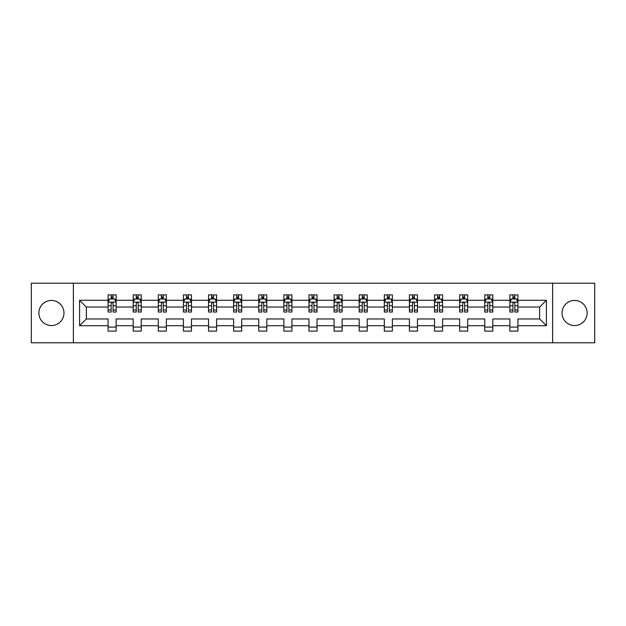 <?xml version="1.0" encoding="UTF-8"?>
<svg xmlns="http://www.w3.org/2000/svg" width="626" height="626" viewBox="0 0 626 626"><rect width="100%" height="100%" fill="white"/><g stroke="black" fill="none" stroke-linecap="round" stroke-linejoin="round"><path stroke-width="0.94" d="M574.582 300.441A12.559 12.559 0 0 0 562.023 313A12.559 12.559 0 0 0 574.582 325.559A12.559 12.559 0 0 0 587.133 313A12.559 12.559 0 0 0 574.582 300.441M51.418 300.441A12.559 12.559 0 0 0 38.867 313A12.559 12.559 0 0 0 51.418 325.559A12.559 12.559 0 0 0 63.977 313A12.559 12.559 0 0 0 51.418 300.441M552.609 342.782L594.7 342.782L594.7 283.218L552.609 283.218L552.609 342.782L73.391 342.782L73.391 283.218L31.3 283.218L31.3 342.782L73.391 342.782M517.913 325.716L517.913 318.955L539.651 318.955L546.412 325.716L517.913 325.716L517.913 331.107L509.869 331.107L509.869 325.716L492.803 325.716L492.803 331.107L484.759 331.107L484.759 325.716L467.692 325.716L467.692 331.107L459.648 331.107L459.648 325.716L442.582 325.716L442.582 331.107L434.53 331.107L434.53 325.716L417.472 325.716L417.472 331.107L409.42 331.107L409.42 325.716L392.361 325.716L392.361 331.107L384.309 331.107L384.309 325.716L367.251 325.716L367.251 331.107L359.199 331.107L359.199 325.716L342.132 325.716L342.132 331.107L334.088 331.107L334.088 325.716L317.022 325.716L317.022 331.107L308.978 331.107L308.978 325.716L291.912 325.716L291.912 331.107L283.868 331.107L283.868 325.716L266.801 325.716L266.801 331.107L258.749 331.107L258.749 325.716L241.691 325.716L241.691 331.107L233.639 331.107L233.639 325.716L216.58 325.716L216.58 331.107L208.528 331.107L208.528 325.716L191.47 325.716L191.47 331.107L183.418 331.107L183.418 325.716L166.352 325.716L166.352 331.107L158.308 331.107L158.308 325.716L141.241 325.716L141.241 331.107L133.197 331.107L133.197 325.716L116.131 325.716L116.131 331.107L108.087 331.107L108.087 325.716L79.588 325.716L79.588 300.284L108.087 300.284L108.087 294.893L116.131 294.893L116.131 300.284L133.197 300.284L133.197 294.893L141.241 294.893L141.241 300.284L158.308 300.284L158.308 294.893L166.352 294.893L166.352 300.284L183.418 300.284L183.418 294.893L191.47 294.893L191.47 300.284L208.528 300.284L208.528 294.893L216.58 294.893L216.58 300.284L233.639 300.284L233.639 294.893L241.691 294.893L241.691 300.284L258.749 300.284L258.749 294.893L266.801 294.893L266.801 300.284L283.868 300.284L283.868 294.893L291.912 294.893L291.912 300.284L308.978 300.284L308.978 294.893L317.022 294.893L317.022 300.284L334.088 300.284L334.088 294.893L342.132 294.893L342.132 300.284L359.199 300.284L359.199 294.893L367.251 294.893L367.251 300.284L384.309 300.284L384.309 294.893L392.361 294.893L392.361 300.284L409.42 300.284L409.42 294.893L417.472 294.893L417.472 300.284L434.53 300.284L434.53 294.893L442.582 294.893L442.582 300.284L459.648 300.284L459.648 294.893L467.692 294.893L467.692 300.284L484.759 300.284L484.759 294.893L492.803 294.893L492.803 300.284L509.869 300.284L509.869 294.893L517.913 294.893L517.913 300.284L546.412 300.284L546.412 325.716M552.609 283.218L73.391 283.218M509.869 300.284L509.869 307.045L492.803 307.045L492.803 300.284M492.803 325.716L492.803 318.955L509.869 318.955L509.869 325.716M484.759 300.284L484.759 307.045L467.692 307.045L467.692 300.284M467.692 325.716L467.692 318.955L484.759 318.955L484.759 325.716M459.648 300.284L459.648 307.045L442.582 307.045L442.582 300.284M442.582 325.716L442.582 318.955L459.648 318.955L459.648 325.716M434.53 300.284L434.53 307.045L417.472 307.045L417.472 300.284M417.472 325.716L417.472 318.955L434.53 318.955L434.53 325.716M409.42 300.284L409.42 307.045L392.361 307.045L392.361 300.284M392.361 325.716L392.361 318.955L409.42 318.955L409.42 325.716M384.309 300.284L384.309 307.045L367.251 307.045L367.251 300.284M367.251 325.716L367.251 318.955L384.309 318.955L384.309 325.716M359.199 300.284L359.199 307.045L342.132 307.045L342.132 300.284M342.132 325.716L342.132 318.955L359.199 318.955L359.199 325.716M334.088 300.284L334.088 307.045L317.022 307.045L317.022 300.284M317.022 325.716L317.022 318.955L334.088 318.955L334.088 325.716M308.978 300.284L308.978 307.045L291.912 307.045L291.912 300.284M291.912 325.716L291.912 318.955L308.978 318.955L308.978 325.716M283.868 300.284L283.868 307.045L266.801 307.045L266.801 300.284M266.801 325.716L266.801 318.955L283.868 318.955L283.868 325.716M258.749 300.284L258.749 307.045L241.691 307.045L241.691 300.284M241.691 325.716L241.691 318.955L258.749 318.955L258.749 325.716M233.639 300.284L233.639 307.045L216.58 307.045L216.58 300.284M216.58 325.716L216.58 318.955L233.639 318.955L233.639 325.716M208.528 300.284L208.528 307.045L191.47 307.045L191.47 300.284M191.47 325.716L191.47 318.955L208.528 318.955L208.528 325.716M183.418 300.284L183.418 307.045L166.352 307.045L166.352 300.284M166.352 325.716L166.352 318.955L183.418 318.955L183.418 325.716M158.308 300.284L158.308 307.045L141.241 307.045L141.241 300.284M141.241 325.716L141.241 318.955L158.308 318.955L158.308 325.716M133.197 300.284L133.197 307.045L116.131 307.045L116.131 300.284M116.131 325.716L116.131 318.955L133.197 318.955L133.197 325.716M108.087 300.284L108.087 307.045L86.349 307.045L86.349 318.955L108.087 318.955L108.087 325.716M79.588 300.284L86.349 307.045M539.651 318.955L539.651 307.045L517.913 307.045L517.913 300.284M512.929 298.915L514.862 298.915M487.818 298.915L489.743 298.915M462.7 298.915L464.633 298.915M437.59 298.915L439.522 298.915M412.479 298.915L414.412 298.915M387.369 298.915L389.302 298.915M362.258 298.915L364.191 298.915M337.148 298.915L339.081 298.915M312.038 298.915L313.962 298.915M286.919 298.915L288.852 298.915M261.809 298.915L263.742 298.915M236.698 298.915L238.631 298.915M211.588 298.915L213.521 298.915M186.478 298.915L188.41 298.915M161.367 298.915L163.3 298.915M136.257 298.915L138.182 298.915M111.138 298.915L113.071 298.915M108.087 327.085L116.131 327.085M133.197 327.085L141.241 327.085M158.308 327.085L166.352 327.085M183.418 327.085L191.47 327.085M208.528 327.085L216.58 327.085M233.639 327.085L241.691 327.085M258.749 327.085L266.801 327.085M283.868 327.085L291.912 327.085M308.978 327.085L317.022 327.085M334.088 327.085L342.132 327.085M359.199 327.085L367.251 327.085M384.309 327.085L392.361 327.085M409.42 327.085L417.472 327.085M434.53 327.085L442.582 327.085M459.648 327.085L467.692 327.085M484.759 327.085L492.803 327.085M509.869 327.085L517.913 327.085M86.349 318.955L79.588 325.716M546.412 300.284L539.651 307.045M113.071 296.982L111.138 296.982M109.597 299.189L108.087 299.189L108.087 294.893L111.138 294.893L111.138 298.993M108.087 310.019L108.087 312.038L111.138 312.038L111.138 310.019L108.087 310.019L108.087 307.045M116.131 307.045L116.131 312.038L113.071 312.038L113.071 303.422C112.43 302.178 111.788 302.178 111.138 303.422L111.138 310.019M114.621 299.189L116.131 299.189L116.131 294.893L113.071 294.893L113.071 298.993M116.131 302.217L114.519 298.993L109.691 298.993L108.087 302.217M138.182 296.982L136.257 296.982M134.707 299.189L133.197 299.189L133.197 294.893L136.257 294.893L136.257 298.993M133.197 310.019L133.197 312.038L136.257 312.038L136.257 310.019L133.197 310.019L133.197 307.045M141.241 307.045L141.241 312.038L138.182 312.038L138.182 303.422C137.54 302.178 136.898 302.178 136.257 303.422L136.257 310.019M139.731 299.189L141.241 299.189L141.241 294.893L138.182 294.893L138.182 298.993M141.241 302.217L139.637 298.993L134.801 298.993L133.197 302.217M163.3 296.982L161.367 296.982M159.818 299.189L158.308 299.189L158.308 294.893L161.367 294.893L161.367 298.993M158.308 310.019L158.308 312.038L161.367 312.038L161.367 310.019L158.308 310.019L158.308 307.045M166.352 307.045L166.352 312.038L163.3 312.038L163.3 303.422C162.65 302.178 162.009 302.178 161.367 303.422L161.367 310.019M164.841 299.189L166.352 299.189L166.352 294.893L163.3 294.893L163.3 298.993M166.352 302.217L164.748 298.993L159.92 298.993L158.308 302.217M188.41 296.982L186.478 296.982M184.928 299.189L183.418 299.189L183.418 294.893L186.478 294.893L186.478 298.993M183.418 310.019L183.418 312.038L186.478 312.038L186.478 310.019L183.418 310.019L183.418 307.045M191.47 307.045L191.47 312.038L188.41 312.038L188.41 303.422C187.769 302.178 187.119 302.178 186.478 303.422L186.478 310.019M189.952 299.189L191.47 299.189L191.47 294.893L188.41 294.893L188.41 298.993M191.47 302.217L189.858 298.993L185.03 298.993L183.418 302.217M213.521 296.982L211.588 296.982M210.046 299.189L208.528 299.189L208.528 294.893L211.588 294.893L211.588 298.993M208.528 310.019L208.528 312.038L211.588 312.038L211.588 310.019L208.528 310.019L208.528 307.045M216.58 307.045L216.58 312.038L213.521 312.038L213.521 303.422C212.879 302.178 212.23 302.178 211.588 303.422L211.588 310.019M215.062 299.189L216.58 299.189L216.58 294.893L213.521 294.893L213.521 298.993M216.58 302.217L214.968 298.993L210.14 298.993L208.528 302.217M238.631 296.982L236.698 296.982M235.157 299.189L233.639 299.189L233.639 294.893L236.698 294.893L236.698 298.993M233.639 310.019L233.639 312.038L236.698 312.038L236.698 310.019L233.639 310.019L233.639 307.045M241.691 307.045L241.691 312.038L238.631 312.038L238.631 303.422C237.99 302.178 237.348 302.178 236.698 303.422L236.698 310.019M240.173 299.189L241.691 299.189L241.691 294.893L238.631 294.893L238.631 298.993M241.691 302.217L240.079 298.993L235.251 298.993L233.639 302.217M263.742 296.982L261.809 296.982M260.267 299.189L258.749 299.189L258.749 294.893L261.809 294.893L261.809 298.993M258.749 310.019L258.749 312.038L261.809 312.038L261.809 310.019L258.749 310.019L258.749 307.045M266.801 307.045L266.801 312.038L263.742 312.038L263.742 303.422C263.1 302.178 262.458 302.178 261.809 303.422L261.809 310.019M265.291 299.189L266.801 299.189L266.801 294.893L263.742 294.893L263.742 298.993M266.801 302.217L265.189 298.993L260.361 298.993L258.749 302.217M288.852 296.982L286.919 296.982M285.378 299.189L283.868 299.189L283.868 294.893L286.919 294.893L286.919 298.993M283.868 310.019L283.868 312.038L286.919 312.038L286.919 310.019L283.868 310.019L283.868 307.045M291.912 307.045L291.912 312.038L288.852 312.038L288.852 303.422C288.21 302.178 287.569 302.178 286.919 303.422L286.919 310.019M290.401 299.189L291.912 299.189L291.912 294.893L288.852 294.893L288.852 298.993M291.912 302.217L290.3 298.993L285.472 298.993L283.868 302.217M313.962 296.982L312.038 296.982M310.488 299.189L308.978 299.189L308.978 294.893L312.038 294.893L312.038 298.993M308.978 310.019L308.978 312.038L312.038 312.038L312.038 310.019L308.978 310.019L308.978 307.045M317.022 307.045L317.022 312.038L313.962 312.038L313.962 303.422C313.321 302.178 312.679 302.178 312.038 303.422L312.038 310.019M315.512 299.189L317.022 299.189L317.022 294.893L313.962 294.893L313.962 298.993M317.022 302.217L315.418 298.993L310.582 298.993L308.978 302.217M339.081 296.982L337.148 296.982M335.599 299.189L334.088 299.189L334.088 294.893L337.148 294.893L337.148 298.993M334.088 310.019L334.088 312.038L337.148 312.038L337.148 310.019L334.088 310.019L334.088 307.045M342.132 307.045L342.132 312.038L339.081 312.038L339.081 303.422C338.431 302.178 337.79 302.178 337.148 303.422L337.148 310.019M340.622 299.189L342.132 299.189L342.132 294.893L339.081 294.893L339.081 298.993M342.132 302.217L340.528 298.993L335.7 298.993L334.088 302.217M364.191 296.982L362.258 296.982M360.709 299.189L359.199 299.189L359.199 294.893L362.258 294.893L362.258 298.993M359.199 310.019L359.199 312.038L362.258 312.038L362.258 310.019L359.199 310.019L359.199 307.045M367.251 307.045L367.251 312.038L364.191 312.038L364.191 303.422C363.55 302.178 362.9 302.178 362.258 303.422L362.258 310.019M365.733 299.189L367.251 299.189L367.251 294.893L364.191 294.893L364.191 298.993M367.251 302.217L365.639 298.993L360.811 298.993L359.199 302.217M389.302 296.982L387.369 296.982M385.827 299.189L384.309 299.189L384.309 294.893L387.369 294.893L387.369 298.993M384.309 310.019L384.309 312.038L387.369 312.038L387.369 310.019L384.309 310.019L384.309 307.045M392.361 307.045L392.361 312.038L389.302 312.038L389.302 303.422C388.66 302.178 388.01 302.178 387.369 303.422L387.369 310.019M390.843 299.189L392.361 299.189L392.361 294.893L389.302 294.893L389.302 298.993M392.361 302.217L390.749 298.993L385.921 298.993L384.309 302.217M414.412 296.982L412.479 296.982M410.938 299.189L409.42 299.189L409.42 294.893L412.479 294.893L412.479 298.993M409.42 310.019L409.42 312.038L412.479 312.038L412.479 310.019L409.42 310.019L409.42 307.045M417.472 307.045L417.472 312.038L414.412 312.038L414.412 303.422C413.77 302.178 413.129 302.178 412.479 303.422L412.479 310.019M415.954 299.189L417.472 299.189L417.472 294.893L414.412 294.893L414.412 298.993M417.472 302.217L415.86 298.993L411.032 298.993L409.42 302.217M439.522 296.982L437.59 296.982M436.048 299.189L434.53 299.189L434.53 294.893L437.59 294.893L437.59 298.993M434.53 310.019L434.53 312.038L437.59 312.038L437.59 310.019L434.53 310.019L434.53 307.045M442.582 307.045L442.582 312.038L439.522 312.038L439.522 303.422C438.881 302.178 438.239 302.178 437.59 303.422L437.59 310.019M441.072 299.189L442.582 299.189L442.582 294.893L439.522 294.893L439.522 298.993M442.582 302.217L440.97 298.993L436.142 298.993L434.53 302.217M464.633 296.982L462.7 296.982M461.159 299.189L459.648 299.189L459.648 294.893L462.7 294.893L462.7 298.993M459.648 310.019L459.648 312.038L462.7 312.038L462.7 310.019L459.648 310.019L459.648 307.045M467.692 307.045L467.692 312.038L464.633 312.038L464.633 303.422C463.991 302.178 463.35 302.178 462.7 303.422L462.7 310.019M466.182 299.189L467.692 299.189L467.692 294.893L464.633 294.893L464.633 298.993M467.692 302.217L466.08 298.993L461.252 298.993L459.648 302.217M489.743 296.982L487.818 296.982M486.269 299.189L484.759 299.189L484.759 294.893L487.818 294.893L487.818 298.993M484.759 310.019L484.759 312.038L487.818 312.038L487.818 310.019L484.759 310.019L484.759 307.045M492.803 307.045L492.803 312.038L489.743 312.038L489.743 303.422C489.102 302.178 488.46 302.178 487.818 303.422L487.818 310.019M491.293 299.189L492.803 299.189L492.803 294.893L489.743 294.893L489.743 298.993M492.803 302.217L491.199 298.993L486.363 298.993L484.759 302.217M514.862 296.982L512.929 296.982M511.379 299.189L509.869 299.189L509.869 294.893L512.929 294.893L512.929 298.993M509.869 310.019L509.869 312.038L512.929 312.038L512.929 310.019L509.869 310.019L509.869 307.045M517.913 307.045L517.913 312.038L514.862 312.038L514.862 303.422C514.212 302.178 513.57 302.178 512.929 303.422L512.929 310.019M516.403 299.189L517.913 299.189L517.913 294.893L514.862 294.893L514.862 298.993M517.913 302.217L516.309 298.993L511.481 298.993L509.869 302.217M116.092 302.131L108.126 302.131M116.131 310.019L113.071 310.019M111.138 305.699L108.087 305.699M116.131 305.699L113.071 305.699M113.071 298.007L111.138 298.007M141.202 302.131L133.236 302.131M141.241 310.019L138.182 310.019M136.257 305.699L133.197 305.699M141.241 305.699L138.182 305.699M138.182 298.007L136.257 298.007M166.313 302.131L158.347 302.131M166.352 310.019L163.3 310.019M161.367 305.699L158.308 305.699M166.352 305.699L163.3 305.699M163.3 298.007L161.367 298.007M191.423 302.131L183.457 302.131M191.47 310.019L188.41 310.019M186.478 305.699L183.418 305.699M191.47 305.699L188.41 305.699M188.41 298.007L186.478 298.007M216.541 302.131L208.568 302.131M216.58 310.019L213.521 310.019M211.588 305.699L208.528 305.699M216.58 305.699L213.521 305.699M213.521 298.007L211.588 298.007M241.652 302.131L233.678 302.131M241.691 310.019L238.631 310.019M236.698 305.699L233.639 305.699M241.691 305.699L238.631 305.699M238.631 298.007L236.698 298.007M266.762 302.131L258.796 302.131M266.801 310.019L263.742 310.019M261.809 305.699L258.749 305.699M266.801 305.699L263.742 305.699M263.742 298.007L261.809 298.007M291.873 302.131L283.907 302.131M291.912 310.019L288.852 310.019M286.919 305.699L283.868 305.699M291.912 305.699L288.852 305.699M288.852 298.007L286.919 298.007M316.983 302.131L309.017 302.131M317.022 310.019L313.962 310.019M312.038 305.699L308.978 305.699M317.022 305.699L313.962 305.699M313.962 298.007L312.038 298.007M342.093 302.131L334.127 302.131M342.132 310.019L339.081 310.019M337.148 305.699L334.088 305.699M342.132 305.699L339.081 305.699M339.081 298.007L337.148 298.007M367.204 302.131L359.238 302.131M367.251 310.019L364.191 310.019M362.258 305.699L359.199 305.699M367.251 305.699L364.191 305.699M364.191 298.007L362.258 298.007M392.322 302.131L384.348 302.131M392.361 310.019L389.302 310.019M387.369 305.699L384.309 305.699M392.361 305.699L389.302 305.699M389.302 298.007L387.369 298.007M417.432 302.131L409.459 302.131M417.472 310.019L414.412 310.019M412.479 305.699L409.42 305.699M417.472 305.699L414.412 305.699M414.412 298.007L412.479 298.007M442.543 302.131L434.577 302.131M442.582 310.019L439.522 310.019M437.59 305.699L434.53 305.699M442.582 305.699L439.522 305.699M439.522 298.007L437.59 298.007M467.653 302.131L459.687 302.131M467.692 310.019L464.633 310.019M462.7 305.699L459.648 305.699M467.692 305.699L464.633 305.699M464.633 298.007L462.7 298.007M492.764 302.131L484.798 302.131M492.803 310.019L489.743 310.019M487.818 305.699L484.759 305.699M492.803 305.699L489.743 305.699M489.743 298.007L487.818 298.007M517.874 302.131L509.908 302.131M517.913 310.019L514.862 310.019M512.929 305.699L509.869 305.699M517.913 305.699L514.862 305.699M514.862 298.007L512.929 298.007"/></g></svg>
